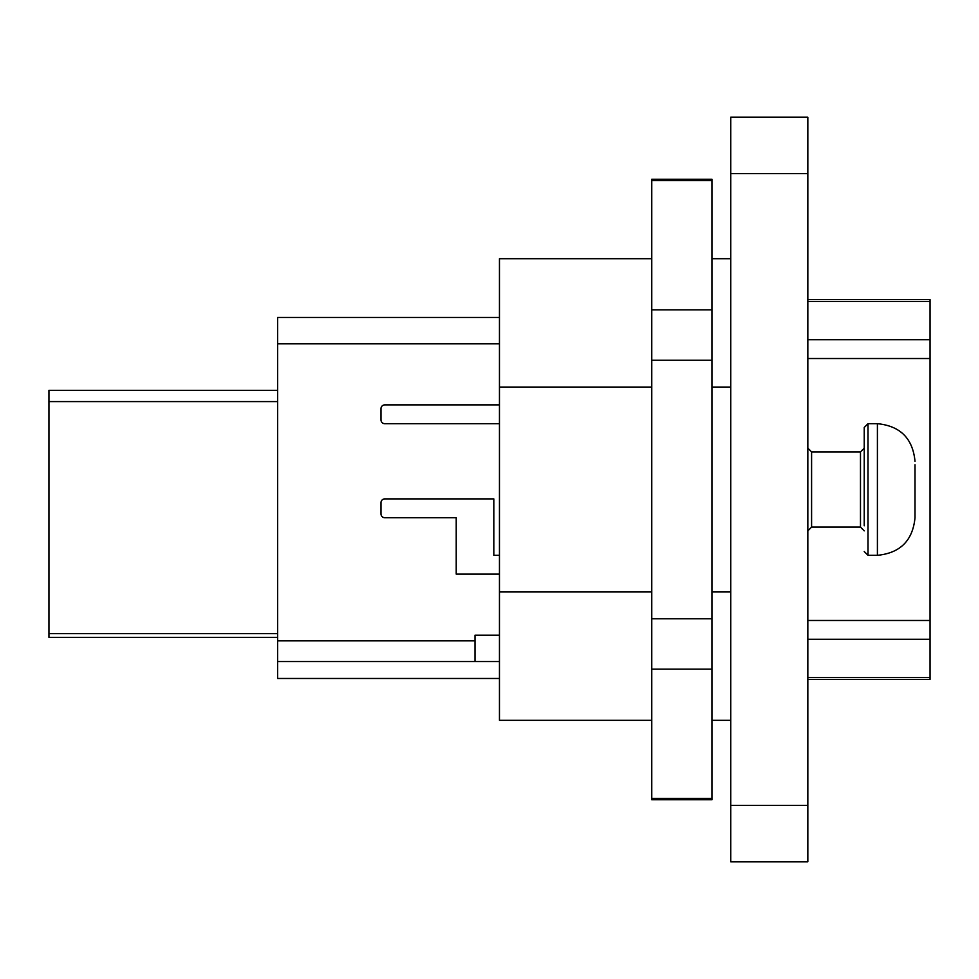 <?xml version="1.0" encoding="UTF-8"?>
<svg xmlns="http://www.w3.org/2000/svg" width="979" height="979" viewBox="0 0 979 979"><rect width="100%" height="100%" fill="white"/><g stroke="black" fill="none" stroke-linecap="round" stroke-linejoin="round"><path stroke-width="1.47" d="M499.461 317.453L277.595 317.453L277.595 678.471L499.461 678.471M277.595 661.547L499.461 661.547M499.461 635.224L475.023 635.224L475.023 661.547M277.595 343.776L499.461 343.776M499.461 404.89L384.771 404.89A3.757 3.757 0 0 0 381.002 408.647L381.002 419.93A3.757 3.757 0 0 0 384.771 423.687L499.461 423.687M499.461 555.313L493.82 555.313L493.82 498.898L384.771 498.898A3.757 3.757 0 0 0 381.002 502.668L381.002 513.938A3.757 3.757 0 0 0 384.771 517.707L456.214 517.707L456.214 574.11L499.461 574.11M277.595 401.598L48.95 401.598L48.95 637.39L277.595 637.39M277.595 390.315L48.95 390.315L48.95 401.598M651.769 720.299L499.461 720.299L499.461 258.701L651.769 258.701M711.941 720.299L730.738 720.299M730.738 591.952L711.941 591.952M651.769 591.952L499.461 591.952M499.461 387.048L651.769 387.048M711.941 387.048L730.738 387.048M730.738 258.701L711.941 258.701M930.05 299.586L807.834 299.586L930.05 299.586L930.05 679.414L807.834 679.414M730.738 173.613L730.738 117.199L807.834 117.199L807.834 861.801L730.738 861.801L730.738 173.613L807.834 173.613M730.738 117.199L807.834 117.199M864.237 551.544L868.006 555.313L868.006 423.687L864.237 427.456L864.237 525.796M915.01 464.744L915.01 517.707L915.01 464.744M711.941 799.745L711.941 798.374L651.769 798.374L651.769 799.745L711.941 799.745M651.769 798.374L651.769 669.134L711.941 669.134L711.941 798.374M711.941 669.134L711.941 618.752L651.769 618.752L651.769 669.134M651.769 618.752L651.769 360.248L711.941 360.248L711.941 618.752M711.941 360.248L711.941 309.866L651.769 309.866L651.769 360.248M651.769 309.866L651.769 180.625L711.941 180.625L711.941 309.866M711.941 180.625L711.941 179.255L651.769 179.255L651.769 180.625M277.595 640.866L475.023 640.866M48.95 633.621L277.595 633.621M807.834 301.495L930.05 301.495M807.834 339.713L930.05 339.713M807.834 358.522L930.05 358.522M807.834 620.478L930.05 620.478M807.834 639.287L930.05 639.287M807.834 677.492L930.05 677.492M730.738 805.387L807.834 805.387M807.834 448.137L811.591 451.894L811.591 527.106L807.834 530.863M811.591 451.894L860.48 451.894L860.48 527.106L864.237 530.863M868.006 423.687L877.404 423.687L877.404 555.313C900.239 553.086 912.783 540.543 915.01 517.707M811.591 527.106L860.48 527.106M860.48 451.894L864.237 448.137M868.006 555.313L877.404 555.313M877.404 423.687C900.252 425.926 912.783 438.457 915.01 461.293"/></g></svg>
